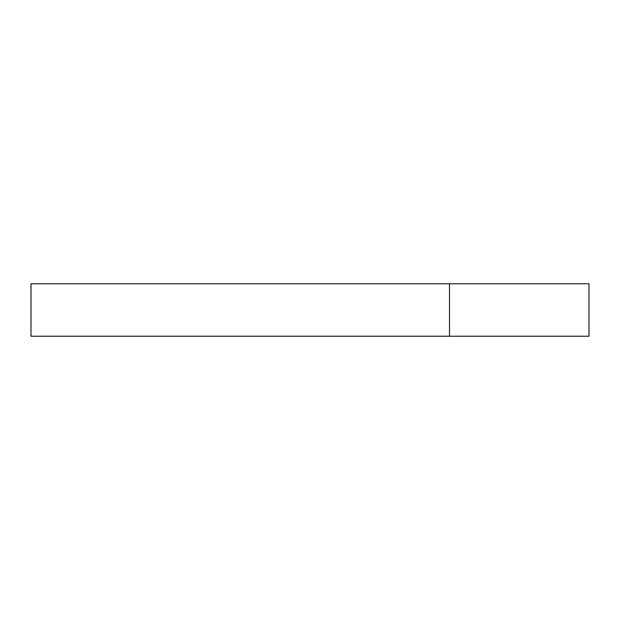 <?xml version="1.0" encoding="UTF-8"?>
<svg xmlns="http://www.w3.org/2000/svg" width="620" height="620" viewBox="0 0 620 620"><rect width="100%" height="100%" fill="white"/><g stroke="black" fill="none" stroke-linecap="round" stroke-linejoin="round"><path stroke-width="0.93" d="M589 283.774L589 336.226L589 283.774L449.5 283.774L589 283.774M31 283.774L449.5 283.774L449.5 336.226L589 336.226L449.5 336.226L449.5 283.774L31 283.774L31 336.226L449.5 336.226L31 336.226L31 283.774"/></g></svg>
